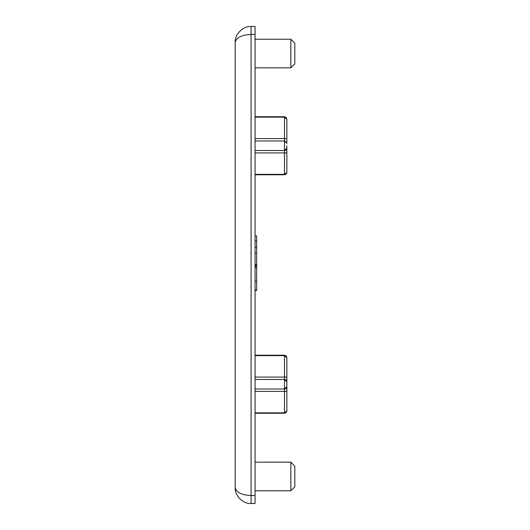 <?xml version="1.0" encoding="UTF-8"?>
<svg xmlns="http://www.w3.org/2000/svg" width="530" height="530" viewBox="0 0 530 530"><rect width="100%" height="100%" fill="white"/><g stroke="black" fill="none" stroke-linecap="round" stroke-linejoin="round"><path stroke-width="0.79" d="M290.837 462.16L294.812 466.135L294.812 486.805L290.837 490.78L290.837 462.16L255.062 462.16M290.837 39.22L294.812 43.195L294.812 63.865L290.837 67.84L290.837 39.22L255.062 39.22M286.863 384.25L286.863 357.724L286.863 381.865L284.477 379.48L286.863 381.865L286.863 391.405L286.863 386.635L284.477 389.02L255.062 389.02M286.863 145.75L286.863 152.905L286.863 148.135L284.477 150.52L255.062 150.52M255.062 138.595L286.863 138.595L286.863 119.224L286.863 143.365L284.477 140.98L255.062 140.98M255.062 26.5L255.062 503.5L251.088 503.5C243.224 504.209 234.479 495.464 235.188 487.6L235.188 42.4C234.479 34.536 243.224 25.791 251.088 26.5L255.062 26.5M255.062 174.768L284.477 174.768L284.477 152.905L286.863 152.905L286.863 172.382L284.477 174.37L255.062 174.37M286.863 119.224L284.477 117.13L255.062 117.13M235.188 487.6L235.188 487.6C236.201 492.397 241.501 495.046 251.088 495.55L255.062 495.55M255.062 34.45L251.088 34.45C241.501 34.953 236.201 37.603 235.188 42.4M286.863 381.865A2.385 2.385 0 0 0 284.477 379.48L255.062 379.48M255.062 413.267L284.477 413.267L284.477 412.87L255.062 412.87M286.863 357.724L284.477 355.63L255.062 355.63M255.062 377.095L284.477 377.095L284.477 389.02L286.863 386.635A2.385 2.385 0 0 1 284.477 389.02L284.477 391.405L286.863 391.405L286.863 410.882L284.477 412.87L284.477 391.405L255.062 391.405M285.518 141.219A2.385 2.385 0 0 0 284.477 140.98A2.385 2.385 0 0 1 285.518 141.219M255.062 116.732L284.477 116.732L284.477 150.52A2.385 2.385 0 0 0 286.863 148.135M255.062 235.87L256.652 235.87L256.652 290.533L255.062 290.533M256.652 290.036L255.062 290.036M256.652 267.643L255.062 267.643M256.652 281.218L255.062 281.218M256.652 247.45L255.062 247.45M256.652 253.201L255.062 253.201M256.652 264.47L255.062 264.47M256.652 266.444L255.062 266.444M251.088 26.5L251.088 503.5M284.477 150.52L284.477 152.905L255.062 152.905M286.863 377.095L284.477 377.095L284.477 355.233L255.062 355.233M256.652 240.984L255.062 240.984M256.652 265.351L255.062 265.351M290.837 67.84L255.062 67.84M290.837 490.78L255.062 490.78M284.477 116.732L286.154 117.415L286.863 119.118M284.477 174.768L286.154 174.085L286.863 172.382M284.477 413.267L286.154 412.585L286.863 410.882M284.477 355.233L286.154 355.915L286.863 357.617"/></g></svg>
